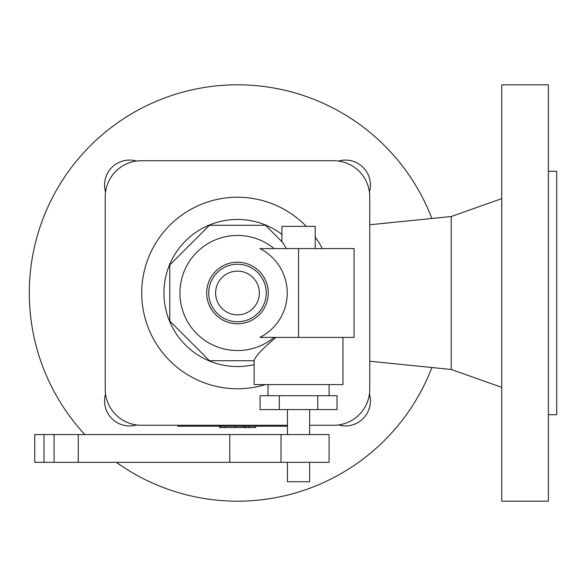 <?xml version="1.0" encoding="UTF-8"?>
<svg xmlns="http://www.w3.org/2000/svg" width="586" height="586" viewBox="0 0 586 586"><rect width="100%" height="100%" fill="white"/><g stroke="black" fill="none" stroke-linecap="round" stroke-linejoin="round"><path stroke-width="0.88" d="M220.937 426.234L220.937 427.538L224.497 427.538L224.497 426.234M224.497 427.538L235.184 427.538L235.184 426.234M243.373 427.538L235.184 427.538M248.816 426.234L248.816 427.538L255.694 427.538L255.694 426.234M248.816 427.538L245.336 427.538L245.336 426.234M220.937 427.538L219.655 427.538L219.655 426.234M220.812 427.538L220.812 426.234M245.336 427.538L245.073 426.234M245.073 427.538L243.871 427.538L243.871 426.234M243.871 427.538L243.747 426.234M431.875 367.517A208.184 208.184 0 0 1 116.365 462.325M84.838 434.563A208.184 208.184 0 0 1 199.592 88.296A208.184 208.184 0 0 1 431.875 218.483M369.744 361.232L451.22 369.473L451.22 216.527L501.741 198.625M548.371 293L548.371 84.816L501.741 84.816L501.741 501.184L548.371 501.184L548.371 293M548.371 414.72L556.7 414.72L556.7 171.28L548.371 171.28M287.448 426.234L177.807 426.234L177.807 425.26M338.459 161.062A24.986 24.986 0 0 1 369.422 192.025M369.422 393.975A24.986 24.986 0 0 1 338.459 424.938M136.509 424.938A24.986 24.986 0 0 1 105.546 393.975M105.546 192.025A24.986 24.986 0 0 1 136.509 161.062M333.661 425.26L309.657 425.26L333.661 425.26A36.083 36.083 0 0 0 369.744 389.177L369.744 196.823A36.083 36.083 0 0 0 333.661 160.74L141.307 160.74A36.083 36.083 0 0 0 105.224 196.823L105.224 389.177A36.083 36.083 0 0 0 141.307 425.26L287.448 425.26L141.307 425.26M369.744 389.177L369.744 196.823M333.661 160.74L141.307 160.74M105.224 196.823L105.224 389.177M322.329 248.589A95.767 95.767 0 0 0 315.209 237.052A95.767 95.767 0 0 1 322.329 248.589M306.28 226.379A95.767 95.767 0 0 0 141.717 293A95.767 95.767 0 0 0 265.414 384.599A95.767 95.767 0 0 1 141.717 293A95.767 95.767 0 0 1 306.28 226.379M342.964 337.411L342.964 384.599L254.141 384.599L254.141 360.17M279.317 395.704L260.089 395.704L260.089 409.585L279.317 409.585L279.317 395.704L337.016 395.704L337.016 409.585L279.317 409.585M317.78 409.585L317.78 395.704M44.001 434.563L34.742 434.563L34.742 462.325L329.083 462.325L329.083 434.563L44.001 434.563L44.001 462.325M309.657 462.325L309.657 481.751L287.448 481.751L287.448 462.325M280.994 434.563L280.994 462.325M286.415 248.589L282.694 242.465L265.524 225.295L209.444 225.295L169.779 264.96L169.779 321.04L209.444 360.705L254.178 360.705C254.925 356.757 262.176 348.992 275.933 337.411M315.209 248.589L315.209 226.379L281.895 226.379L281.895 241.666M259.906 337.411A49.751 49.751 0 0 0 259.906 248.589L354.069 248.589L354.069 337.411L259.906 337.411M208.726 293A28.758 28.758 0 0 0 237.484 321.758A28.758 28.758 0 0 0 266.242 293A28.758 28.758 0 0 0 237.484 264.242A28.758 28.758 0 0 0 208.726 293M215.611 293A21.872 21.872 0 0 0 237.484 314.872A21.872 21.872 0 0 0 259.356 293A21.872 21.872 0 0 0 237.484 271.128A21.872 21.872 0 0 0 215.611 293M281.895 234.363A73.558 73.558 0 0 0 163.926 293A73.558 73.558 0 0 0 254.141 364.646M54.08 434.563L54.08 462.325M229.771 434.563L229.771 462.325M78.268 434.563L78.268 462.325M274.087 248.589A57.553 57.553 0 0 0 179.931 293A57.553 57.553 0 0 0 274.087 337.411M206.704 293A30.78 30.78 0 0 0 237.484 323.78A30.78 30.78 0 0 0 268.263 293A30.78 30.78 0 0 0 237.484 262.22A30.78 30.78 0 0 0 206.704 293M298.552 337.411L298.552 248.589M369.744 224.768L451.22 216.527M329.083 395.704L329.083 384.599M287.448 434.563L287.448 409.585M309.657 434.563L309.657 409.585M268.014 395.704L268.014 384.599M451.22 369.473L501.741 387.375"/></g></svg>
